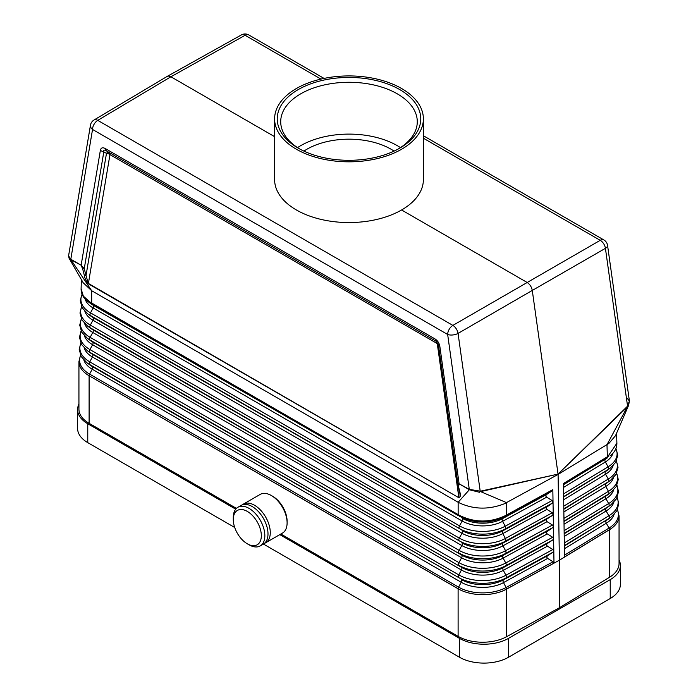 <?xml version="1.0" encoding="UTF-8"?>
<svg xmlns="http://www.w3.org/2000/svg" width="698" height="698" viewBox="0 0 698 698"><rect width="100%" height="100%" fill="white"/><g stroke="black" fill="none" stroke-linecap="round" stroke-linejoin="round"><path stroke-width="1.05" d="M435.997 341.182L106.262 150.803L105.232 148.534L434.976 338.914L438.449 345.126L435.997 341.182L106.262 150.803C104.203 149.686 103.391 150.009 103.819 151.763L84.249 268.73L86.028 275.57L84.336 275.335L82.556 268.494L84.249 268.73L81.142 265.231L69.085 258.234L68.579 255.869L90.461 125.186A7.442 4.973 -170.5 0 0 92.537 129.453L447.662 334.482A7.442 3.481 -8 0 0 458.054 333.408L532.277 290.438C531.597 286.93 529.878 284.261 527.095 282.428L401.594 209.976A74.381 42.944 0 0 0 423.381 179.604L423.381 118.869A74.381 42.944 0 0 0 401.594 88.506A74.381 42.944 0 0 0 320.53 79.197A74.381 42.944 0 0 0 274.611 118.869A74.381 42.944 0 0 0 296.397 149.241A74.381 42.944 0 0 0 377.461 158.551A74.381 42.944 0 0 0 423.381 118.869M69.085 258.234L83.21 282.777L91.639 290.691L91.708 303.918L458.569 515.726L458.141 514.609L90.155 302.155L83.332 296.135L81.099 288.841L81.378 279.566M613.865 502.202A30.023 17.337 180 0 1 606.117 510.988L608.857 515.813L564.307 542.913L564.15 532.495L564.499 557.021L609.52 529.616C611.404 528.447 613.908 526.554 610.802 528.875A34.708 20.041 180 0 1 609.52 529.695L609.52 577.272L559.386 607.775L559.386 560.206L609.52 529.695L559.386 560.206L506.547 589.147L559.386 560.206L558.095 474.431L504.41 503.747C488.356 510.002 472.93 509.523 458.15 502.29L91.639 290.691L70.768 259.464M91.708 303.918L88.035 301.606C83.402 298.116 81.09 293.867 81.099 288.841M235.715 509.174L87.765 423.756L87.765 442.637L234.72 527.487M263.434 544.065L459.45 657.228A34.708 20.041 0 0 0 508.537 657.228L610.226 598.518A34.708 20.041 180 0 0 620.391 584.348L620.391 565.467A34.708 20.041 180 0 1 610.226 579.637L610.226 598.518M90.155 302.155L90.661 303.316L93.2 305.244A2.478 1.431 -60 0 1 93.157 307.975L90.487 312.835A2.478 1.431 -60 0 0 90.452 315.557L459.459 528.595L93.008 317.503A29.185 16.848 180 0 1 90.539 315.871L87.669 313.725A32.815 18.942 180 0 0 90.452 315.557L93.008 317.503A2.478 1.431 -60 0 1 92.974 320.225L90.304 325.085A2.478 1.431 -60 0 0 90.269 327.807L459.267 540.845L92.825 329.753A29.447 17.005 180 0 1 90.33 328.112L87.459 325.966A33.068 19.09 180 0 0 90.269 327.807L92.825 329.753A2.478 1.431 -60 0 1 92.79 332.475L90.121 337.335A2.478 1.431 -60 0 0 90.086 340.057L461.648 555.05L92.642 342.003A29.709 17.153 180 0 1 90.121 340.354L87.259 338.198A33.33 19.247 180 0 0 90.086 340.057L92.642 342.003A2.478 1.431 -60 0 1 92.607 344.725L89.937 349.585A2.478 1.431 -60 0 0 89.902 352.316L461.465 567.3L92.459 354.261A29.962 17.302 180 0 1 89.92 352.586L87.049 350.44A33.591 19.396 180 0 0 89.902 352.316L92.459 354.261A2.478 1.431 -60 0 1 92.424 356.983L89.754 361.843A2.478 1.431 -60 0 0 89.719 364.565L458.717 577.604L92.276 366.511A30.223 17.45 180 0 1 89.71 364.827L86.84 362.681A33.853 19.544 180 0 0 89.719 364.565L92.276 366.511A2.478 1.431 -60 0 1 92.241 369.233L461.238 582.28L458.577 587.14A34.054 19.657 0 0 0 506.094 587.498L553.052 561.768L547.389 558.252L546.691 557.065L547.354 555.87L552.903 552.24L553.802 550.905L553.409 526.414L552.519 527.749L546.377 532.146L546.796 533.586L552.668 537.277L553.601 538.586L552.711 539.999L547.162 543.62L546.499 544.824L547.197 546.01L552.86 549.518L553.802 550.835M553.025 501.923L553.409 526.414L552.476 525.027L546.813 521.511L546.106 520.324L546.77 519.12L552.319 515.499L553.217 514.094L552.284 512.777L546.412 509.086L545.984 507.655L552.127 503.249L553.025 501.923M553.802 550.905L553.994 563.085L506.547 589.068C504.549 590.142 501.138 591.668 505.125 589.889A34.708 20.041 0 0 0 506.547 589.147L505.125 589.889A34.708 20.041 0 0 1 458.115 588.78L89.1 375.742C86.927 374.372 86.927 374.346 89.108 375.664L89.108 375.672A2.478 1.431 -60 0 1 89.571 374.093A34.054 19.657 180 0 1 80.61 355.439M551.935 491.008L552.833 489.638L553.025 501.845L552.083 500.527L546.421 497.02L545.723 495.833L546.386 494.629L551.935 491.008L506.163 516.084L506.574 514.976L505.369 515.639C489.865 522.907 474.518 522.793 459.319 515.299L459.659 516.363C474.64 523.805 489.76 523.919 505.038 516.703L506.163 516.084M479.439 492.265L480.73 491.122L479.439 492.265L469.335 489.743L459.101 483.836L469.405 489.385L480.198 491.156L458.054 333.408A7.442 4.223 59.9 0 0 452.88 325.399A7.442 4.293 120 0 0 447.662 334.482L469.335 489.743M559.386 607.775L506.547 636.724A34.708 20.041 180 0 1 458.106 636.358L280.849 534.014M236.439 508.38L89.108 423.311A34.708 20.041 -0 0 1 78.935 409.141L78.935 361.573L80.506 355.221M458.106 636.358L458.106 588.78C460.427 590.011 460.427 589.993 458.115 588.711L89.1 375.742A34.708 20.041 180 0 1 78.935 361.573M89.1 375.742L89.108 423.311M264.455 543.341A22.319 12.887 -120 0 0 265.659 542.782L282.489 533.071A22.319 12.887 -120 0 0 287.105 522.854A22.319 12.887 -120 0 0 271.33 495.519A22.319 12.887 -120 0 0 260.171 494.42L243.34 504.13A22.319 12.887 -120 0 0 242.258 504.89M271.33 495.519L272.735 496.33A20.329 11.735 -120 0 1 287.105 521.231L287.105 522.854M233.28 519.513A19.832 11.456 -120 0 0 247.31 543.803A19.832 11.456 -120 0 0 261.331 535.706A19.832 11.456 -120 0 0 247.31 511.416A19.832 11.456 -120 0 0 233.28 519.513L233.28 517.488A22.319 12.887 -120 0 1 237.905 507.272A22.319 12.887 -120 0 1 255.102 513.248A22.319 12.887 -120 0 1 264.839 535.706A22.319 12.887 -120 0 1 260.223 545.923A22.319 12.887 -120 0 1 249.064 544.815L247.31 543.803M563.469 484.342L564.15 532.504L563.469 484.342L606.911 457.914L616.892 443.213L616.596 433.144M558.095 474.431L608.883 443.439L615.523 435.665L628.566 405.433L628.025 406.472L627.101 406.611L627.554 406.079L605.419 248.331L532.277 290.438L558.095 474.431M87.765 442.637A34.708 20.041 180 0 1 77.6 428.467L77.6 409.586A34.708 20.041 180 0 1 78.935 404.072M105.232 148.534C102.571 147.13 100.94 147.767 100.346 150.445L106.489 153.307L86.028 275.57L88.445 283.868C86.002 280.823 84.633 277.979 84.336 275.335M100.346 150.445L81.142 265.231L70.952 259.743M274.611 136.66L170.897 76.78L168.672 76.065L167.145 76.431L93.994 120.03A7.442 4.284 -120.8 0 1 97.755 120.37A7.442 4.293 120 0 0 92.537 129.453L70.803 259.255L68.579 255.869M553.052 561.768L553.994 563.085M459.319 515.299L458.141 514.609L458.15 502.29L469.44 489.63M459.877 492.151C460.82 495.17 460.479 497.028 458.856 497.726L88.402 283.449L109.952 154.616L437.262 343.582L458.813 497.308L459.136 490.982L459.877 492.151L457.958 484.22L438.449 345.126M106.262 150.803L108.932 152.347A4.956 2.024 120 0 0 106.489 153.307A4.956 3.316 -170.5 0 1 109.952 154.616A4.956 2.862 120 0 0 108.932 152.347L106.262 150.803M265.659 542.782A22.319 12.887 -120 0 0 270.274 532.565A22.319 12.887 -120 0 0 260.537 510.116A22.319 12.887 -120 0 0 243.34 504.13M279.793 534.624L459.45 638.347A34.708 20.041 0 0 0 508.537 638.347L610.226 579.637M480.582 491.61L558.086 474.099L480.73 491.122M564.307 542.913L564.499 557.021M619.056 559.953A34.708 20.041 180 0 1 620.391 565.467M87.765 423.756A34.708 20.041 180 0 1 77.6 409.586M609.52 577.272A34.708 20.041 0 0 0 619.056 563.478L619.056 515.901A34.708 20.041 180 0 1 610.802 528.875L609.52 529.616A2.478 1.466 -121.3 0 0 609.04 528.063L564.481 555.172M552.833 489.638L506.574 514.976L506.582 502.656L480.233 491.462M457.958 484.22L459.057 483.417L439.853 346.461L438.44 344.952M627.101 406.611L558.016 474.134L627.327 406.882M563.452 483.505L607.347 456.797L606.99 444.687L627.598 406.384M459.179 491.27L459.319 492.221M260.223 545.923L263.373 544.1A22.319 12.887 -120 0 0 267.997 533.883A22.319 12.887 -120 0 0 258.26 511.425A22.319 12.887 -120 0 0 241.063 505.448L237.905 507.272M612.914 453.281A28.984 16.735 180 0 1 605.367 461.989A2.478 1.466 -121.3 0 1 605.323 459.267A28.923 16.7 180 0 0 607.251 457.967L563.522 484.7M627.188 398.279L629.404 401.018L627.554 406.079L628.025 406.472M274.611 118.869L274.611 179.604A74.381 42.944 0 0 0 296.397 209.976A74.381 42.944 0 0 0 401.594 209.976M298.255 148.168L298.255 148.168A71.754 41.426 180 0 1 298.255 89.58A71.754 41.426 180 0 1 399.736 89.58A71.754 41.426 180 0 1 399.736 148.168A71.754 41.426 180 0 1 298.255 148.168M299.512 148.875A68.282 39.42 180 0 1 280.709 121.705A68.282 39.42 180 0 1 300.716 93.829A68.282 39.42 180 0 1 397.284 93.829A68.282 39.42 180 0 1 417.282 121.705A68.282 39.42 180 0 1 398.479 148.875M297.54 147.618A68.282 39.42 180 0 1 300.716 145.655A68.282 39.42 180 0 1 400.46 147.618M303.918 151.1A59.505 34.359 180 0 1 306.919 149.241A59.505 34.359 180 0 1 394.073 151.1M81.683 306.841A33.015 19.055 180 0 0 90.304 325.085L459.31 538.123A2.478 1.431 -60 0 0 459.267 540.845A33.068 19.09 0 0 0 505.422 541.194L502.926 543.105A29.447 17.005 0 0 1 461.832 542.8A2.478 1.431 -60 0 1 461.797 545.522A29.508 17.031 0 0 0 502.961 545.827L505.561 550.731L552.476 525.027M547.005 518.954L502.926 543.105A2.478 1.396 -118.7 0 0 502.961 545.827L547.049 521.676M80.881 343.294A33.792 19.509 180 0 0 89.754 361.843L458.76 574.882A2.478 1.431 -60 0 0 458.717 577.604A33.853 19.544 0 0 0 505.954 577.961L503.459 579.872A30.223 17.45 0 0 1 461.282 579.558A2.478 1.431 -60 0 1 461.238 582.28A30.284 17.485 0 0 0 503.502 582.594L506.094 587.498A2.478 1.396 -118.7 0 1 506.547 589.068L506.547 636.724M458.569 515.726L93.2 305.244A28.923 16.7 180 0 1 90.74 303.639L88.035 301.606M505.369 515.639L505.038 516.703L502.569 518.597A28.923 16.7 0 0 1 462.198 518.291A2.478 1.431 -60 0 1 462.163 521.013L93.157 307.975A28.984 16.735 180 0 1 85.077 298.936M546.621 494.463L502.569 518.597A2.478 1.396 -118.7 0 0 502.604 521.319A28.984 16.735 0 0 1 462.163 521.013L459.493 525.873L90.487 312.835A32.754 18.907 180 0 1 82.12 294.347M84.371 335.668A29.761 17.188 180 0 0 92.607 344.725L461.605 557.772A2.478 1.431 -60 0 0 461.648 555.05A29.709 17.153 0 0 0 503.101 555.364L505.596 553.453A33.33 19.247 0 0 1 459.083 553.104A2.478 1.431 -60 0 1 459.127 550.382L90.121 337.335A33.268 19.212 180 0 1 81.413 318.995M458.071 484.848L459.136 490.982M613.123 465.61A29.246 16.883 180 0 1 605.559 474.239L608.29 479.064L563.783 506.137M616.308 461.177A33.015 19.055 180 0 1 608.29 479.064A2.478 1.466 -121.3 0 1 608.333 481.786L563.871 509.217M547.197 531.204L503.101 555.364A2.478 1.396 -118.7 0 0 503.145 558.086A29.761 17.188 0 0 1 461.605 557.772L458.944 562.632A2.478 1.431 -60 0 0 458.9 565.354A33.591 19.396 0 0 0 505.78 565.712L503.284 567.614A29.962 17.302 0 0 1 461.465 567.3A2.478 1.431 -60 0 1 461.422 570.022L458.76 574.882A33.792 19.509 0 0 0 505.919 575.239A2.478 1.396 -118.7 0 1 505.954 577.961L552.903 552.24M547.633 558.417L503.502 582.594A2.478 1.396 -118.7 0 1 503.459 579.872L547.59 555.695M81.151 331.14A33.53 19.361 180 0 0 89.937 349.585L458.944 562.632A33.53 19.361 0 0 0 505.736 562.989A2.478 1.396 -118.7 0 1 505.78 565.712L552.711 539.999M84.126 347.866A30.023 17.337 180 0 0 92.424 356.983L461.422 570.022A30.023 17.337 0 0 0 503.319 570.345A2.478 1.396 -118.7 0 1 503.284 567.614L547.389 543.454M83.882 360.072A30.284 17.485 180 0 0 92.241 369.233L89.571 374.093L458.577 587.14A2.478 1.431 -60 0 0 458.115 588.711L458.115 588.78M546.665 497.185L502.604 521.319L505.204 526.222A32.754 18.907 0 0 1 459.493 525.873A2.478 1.431 -60 0 0 459.459 528.595A32.815 18.942 0 0 0 505.239 528.944L502.743 530.855A29.185 16.848 0 0 1 462.015 530.541A2.478 1.431 -60 0 1 461.98 533.263L92.974 320.225A29.246 16.883 180 0 1 84.868 311.273M552.519 527.749L505.596 553.453A2.478 1.396 -118.7 0 0 505.561 550.731A33.268 19.212 0 0 1 459.127 550.382L461.797 545.522L92.79 332.475A29.508 17.031 180 0 1 84.624 323.471M458.76 485.695L459.101 483.836M458.856 497.726L88.445 283.868M82.556 268.494L81.186 265.641M434.976 338.914C437.637 340.58 439.26 343.102 439.853 346.461M423.381 138.213L600.236 240.321L452.88 325.399L97.755 120.37L170.897 76.78L245.111 35.293A7.442 4.301 -119.2 0 0 241.438 34.9L167.206 76.396M438.239 344.158A4.956 2.321 -8 0 0 437.262 343.582A4.956 2.862 120 0 0 436.599 341.601M617.111 497.622A33.792 19.509 180 0 1 608.857 515.813A2.478 1.466 -121.3 0 1 608.892 518.535L564.394 545.993M547.241 533.926L503.145 558.086L505.736 562.989L552.668 537.277M547.433 546.168L503.319 570.345L505.919 575.239L552.86 549.518M564.045 521.476L605.89 496.016A29.709 17.153 180 0 0 607.871 494.681L610.741 492.535A33.33 19.247 180 0 1 608.516 494.036L605.89 496.016A2.478 1.466 -121.3 0 0 605.934 498.738L608.665 503.563L564.132 530.655M613.621 490.005A29.761 17.188 180 0 1 605.934 498.738L564.08 524.198M459.45 657.228L459.45 638.347M508.537 657.228L508.537 638.347M552.319 515.499L505.422 541.194A2.478 1.396 -118.7 0 0 505.378 538.472L552.284 512.777M616.849 485.476A33.53 19.361 180 0 1 608.665 503.563A2.478 1.466 -121.3 0 1 608.708 506.286L606.082 508.266A29.962 17.302 180 0 0 608.071 506.923L610.942 504.776A33.591 19.396 180 0 1 608.708 506.286L564.167 533.377M552.127 503.249L505.239 528.944A2.478 1.396 -118.7 0 0 505.204 526.222L552.083 500.527M616.578 473.323A33.268 19.212 180 0 1 608.481 491.313A2.478 1.466 -121.3 0 1 608.516 494.036L563.993 521.118M614.118 514.4A30.284 17.485 180 0 1 606.309 523.238A2.478 1.466 -121.3 0 1 606.265 520.516A30.223 17.45 180 0 0 608.281 519.164L611.151 517.009A33.853 19.544 180 0 1 608.892 518.535L564.342 545.635M564.429 548.715L606.309 523.238L609.04 528.063A34.054 19.657 180 0 0 617.381 509.776M564.22 533.734L606.082 508.266A2.478 1.466 -121.3 0 0 606.117 510.988L564.254 536.457M320.975 79.092L245.111 35.293A7.442 4.293 -60 0 1 248.785 34.952A7.442 7.442 0 0 0 241.438 34.9M600.236 240.321A7.442 4.293 -60 0 1 603.918 239.981A7.442 7.442 0 0 1 607.557 245.391A7.442 3.481 172 0 1 605.419 248.331A7.442 4.363 60.1 0 0 600.236 240.321M608.447 456.134L606.911 457.914M563.818 508.859L608.333 481.786A33.068 19.09 180 0 0 610.532 480.294L607.661 482.449A29.447 17.005 180 0 1 605.698 483.766A2.478 1.466 -121.3 0 0 605.742 486.489L608.481 491.313L563.958 518.396M613.376 477.807A29.508 17.031 180 0 1 605.742 486.489L563.905 511.939M563.731 499.681L605.559 474.239A2.478 1.466 -121.3 0 1 605.515 471.516A29.185 16.848 180 0 0 607.461 470.208L610.331 468.061A32.815 18.942 180 0 1 608.141 469.536L563.696 496.959M563.556 487.422L605.367 461.989L608.098 466.814A2.478 1.466 -121.3 0 1 608.141 469.536L563.644 496.601M615.88 448.683A32.754 18.907 180 0 1 608.098 466.814L563.609 493.879M546.813 506.704L502.743 530.855A2.478 1.396 -118.7 0 0 502.787 533.577A29.246 16.883 0 0 1 461.98 533.263L459.31 538.123A33.015 19.055 0 0 0 505.378 538.472L502.787 533.577L546.857 509.427M87.259 338.198L81.727 332.213L79.72 325.172L81.317 318.785M86.84 362.681L81.23 356.599L79.197 349.462L80.776 343.076M87.049 350.44L81.474 344.411L79.459 337.317L81.047 330.931M87.669 313.725L82.294 307.958L80.235 300.873L82.041 294.155M87.459 325.966L82.05 320.155L79.973 313.027L81.587 306.64M93.994 120.03A7.442 7.442 0 0 0 90.461 125.186M611.151 517.009L616.762 510.936L618.794 503.799L617.215 497.404M619.056 515.901L617.486 509.549M609.982 455.925C614.606 452.452 616.901 448.212 616.892 443.213M248.785 34.952L324.064 78.412M423.381 135.752L603.918 239.981M628.566 405.433L629.404 401.018L607.557 245.391M610.942 504.776L616.517 498.747L618.533 491.654L616.945 485.258M610.741 492.535L616.273 486.55L618.271 479.5L616.674 473.113M610.331 468.061L615.697 462.294L617.756 455.209L615.959 448.491M610.532 480.294L615.941 474.483L618.018 467.355L616.404 460.968M458.028 484.682L459.153 491.148"/></g></svg>
